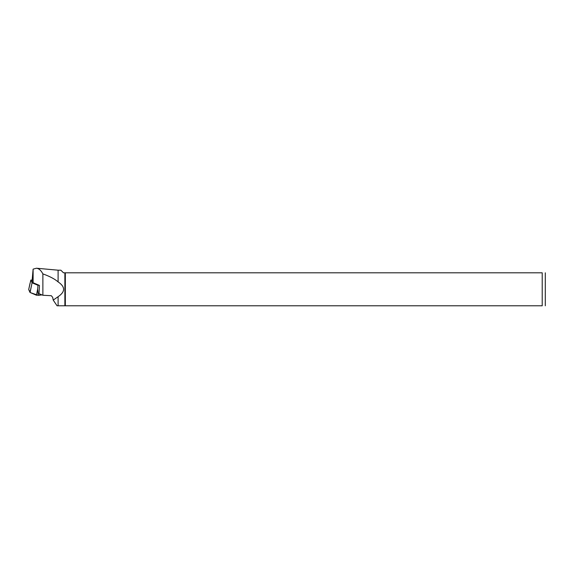 <?xml version="1.0" encoding="UTF-8"?>
<svg xmlns="http://www.w3.org/2000/svg" width="574" height="574" viewBox="0 0 574 574"><rect width="100%" height="100%" fill="white"/><g stroke="black" fill="none" stroke-linecap="round" stroke-linejoin="round"><path stroke-width="0.86" d="M42.002 294.9L36.456 295.215L29.991 292.431L28.7 289.518L30.393 292.632L38.279 295.337L42.002 294.9M32.122 280.126L30.831 280.083L32.044 282.781L38.006 285.321L38.939 285.213M38.006 285.321L37.676 288.944L38.271 295.337M32.044 282.781L30.106 292.51M30.831 280.083L28.7 289.547M33.113 282.731L39.455 285.429L39.01 293.673L42.871 295.258L42.871 273.891C41.063 270.404 38.932 268.517 36.478 268.23L33.113 269.141L32.115 280.492L33.113 282.731L33.113 269.141M42.871 273.891C49.716 276.345 54.788 279.014 58.103 281.899L58.103 270.189L36.478 268.23M58.103 305.784L58.103 296.693L53.21 300.102L57.063 305.784L64.876 305.784L64.876 272.808L63.477 272.808L60.858 270.189L58.103 270.189M58.103 296.693C65.414 291.764 65.414 286.828 58.103 281.899M53.21 300.102L52.686 297.354L51.294 295.703L42.871 295.258M64.876 305.784L65.336 305.784L65.336 272.808L64.876 272.808M65.336 272.808L542.215 272.808L542.215 305.784L65.336 305.784M545.293 272.808L545.293 305.784M542.215 272.808C546.211 272.808 546.211 272.808 542.215 272.808M542.215 305.784C546.204 305.784 546.204 305.784 542.215 305.784M36.456 295.215L37.676 288.944M29.991 292.431L31.319 286.239M30.027 283.362L28.7 289.518"/></g></svg>
